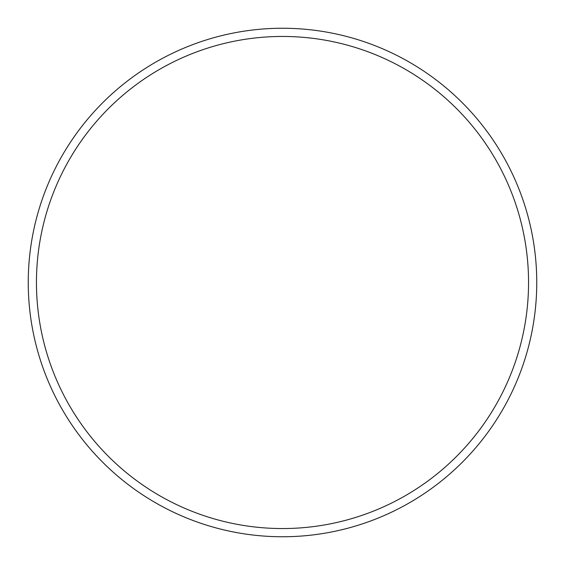 <?xml version="1.0" encoding="UTF-8"?>
<svg xmlns="http://www.w3.org/2000/svg" width="565" height="565" viewBox="0 0 565 565"><rect width="100%" height="100%" fill="white"/><g stroke="black" fill="none" stroke-linecap="round" stroke-linejoin="round"><path stroke-width="0.85" d="M528.55 282.5A246.05 246.05 0 0 0 282.5 36.45A246.05 246.05 0 0 0 36.45 282.5A246.05 246.05 0 0 0 282.5 528.55A246.05 246.05 0 0 0 528.55 282.5M28.25 282.5A254.25 254.25 0 0 1 282.5 28.25A254.25 254.25 0 0 1 536.75 282.5A254.25 254.25 0 0 1 282.5 536.75A254.25 254.25 0 0 1 28.25 282.5"/></g></svg>
